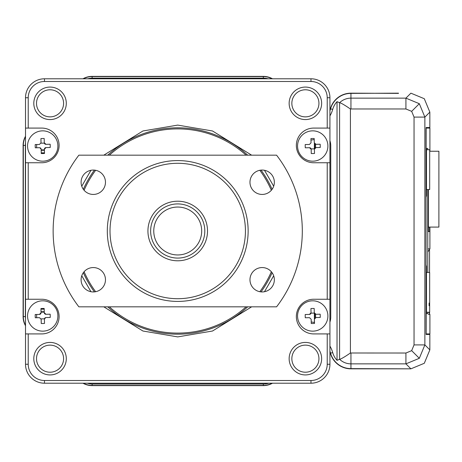 <?xml version="1.0" encoding="UTF-8"?>
<svg xmlns="http://www.w3.org/2000/svg" width="462" height="462" viewBox="0 0 462 462"><rect width="100%" height="100%" fill="white"/><g stroke="black" fill="none" stroke-linecap="round" stroke-linejoin="round"><path stroke-width="0.69" d="M44.427 149.873L41.176 149.873M41.014 312.139L44.265 312.139M314.351 313.138L314.42 322.505M427.31 334.459L427.31 333.916M427.31 128.084L427.31 127.541M429.198 127.541L429.169 128.084M429.169 333.916L429.198 334.459M314.391 143.289L314.351 148.856M424.295 363.282L429.845 349.878L429.845 334.459L426.085 334.459L429.845 334.459L429.845 349.878L424.873 344.906L419.317 358.304L405.919 363.86L410.891 368.832L424.295 363.282L410.891 368.832L350.947 368.832A21.367 21.367 0 0 1 330.376 353.234A24.653 24.653 0 0 0 329.932 351.825M272.482 383.212A18.659 18.659 0 0 1 263.305 385.62L92.134 385.62A18.659 18.659 0 0 1 82.964 383.212M25.514 325.762A18.659 18.659 0 0 1 23.1 316.586L23.1 145.415A18.659 18.659 0 0 1 25.514 136.238M82.964 78.788A18.659 18.659 0 0 1 92.134 76.38L263.305 76.38A18.659 18.659 0 0 1 272.482 78.788M398.481 93.382L350.947 93.168A21.367 21.367 0 0 0 330.376 108.766A24.653 24.653 0 0 1 329.932 110.175M424.295 98.718L429.845 112.122L424.295 98.718L410.891 93.168L405.919 98.14L405.919 108.974L411.665 111.348L414.044 117.094L414.044 344.906L424.873 344.906L424.873 117.094L414.044 117.094M398.481 93.168L350.947 93.382A21.16 21.16 0 0 0 330.578 108.824L332.698 109.419A18.959 18.959 0 0 1 337.029 101.669L337.029 360.331A18.959 18.959 0 0 1 332.698 352.581A27.062 27.062 0 0 0 329.932 346.119M310.972 140.05A38.196 38.196 0 0 0 314.212 139.536A38.196 38.196 0 0 1 310.972 140.05M36.642 145.415A5.122 5.122 0 0 1 36.723 144.519A5.122 5.122 0 0 0 36.642 145.415L36.642 147.771M36.775 317.735A5.122 5.122 0 0 1 36.642 316.586A5.122 5.122 0 0 0 36.775 317.735M314.489 322.516A38.196 38.196 0 0 0 311.226 321.979A38.196 38.196 0 0 1 314.489 322.516M350.947 93.382L350.947 98.14L405.919 98.14L419.317 103.696L424.873 117.094L429.845 112.122L429.845 127.541L426.085 127.541L426.016 130.249L426.085 334.459M36.642 314.483L36.642 316.586M427.766 313.606L426.484 313.606L427.766 313.606L427.766 312.237M427.766 272.424L427.766 189.547M427.766 149.734L427.766 148.394L426.484 148.394L426.484 195.79L426.051 196.136L426.155 128.084L429.908 128.084L429.908 151.247M426.016 264.969A2.708 2.708 90 0 1 426.316 266.21L426.016 264.691M426.484 266.21L426.484 313.606M426.016 197.309L426.484 195.79M426.016 197.031A2.708 2.708 -90 0 0 426.316 195.79M428.222 314.276L429.908 314.42L429.908 333.916L426.155 333.916L426.316 266.21M428.222 251.386L429.908 248.874L428.222 248.874M429.279 128.084L426.155 128.084M429.279 333.916L426.155 333.916M429.908 227.085L429.908 248.874M429.908 314.42L428.805 312.237M428.338 189.547L428.338 231.543L429.521 231.543L428.338 231.543M429.521 231.543L429.521 227.085M427.766 148.394L426.484 148.394M429.683 189.547L426.484 189.547L429.683 189.547L429.695 149.734L426.484 149.734M429.672 272.424L426.484 272.424L429.672 272.424L429.666 312.237L426.484 312.237M429.666 305.734L429.123 305.734L429.123 303.026L429.123 305.734M429.666 303.026L429.123 303.026L429.666 303.026M428.338 227.085L438.888 227.085L438.9 151.247L429.689 151.247M247.701 306.832A103.188 103.188 0 0 1 107.744 306.832M94.41 291.886A103.188 103.188 0 0 1 83.339 272.707M83.339 189.293A103.188 103.188 0 0 1 94.41 170.114M107.744 155.168A103.188 103.188 0 0 1 247.701 155.168M246.096 306.832A102.108 102.108 0 0 1 109.35 306.832M95.628 291.713A102.108 102.108 0 0 1 84.096 271.743M84.096 190.257A102.108 102.108 0 0 1 95.628 170.287M109.35 155.168A102.108 102.108 0 0 1 246.096 155.168M50.052 372.216A13.542 13.542 0 0 0 63.589 358.674A13.542 13.542 0 0 0 50.052 345.131A13.542 13.542 0 0 0 36.51 358.674A13.542 13.542 0 0 0 50.052 372.216M50.052 374.925A16.251 16.251 0 0 0 66.297 358.674A16.251 16.251 0 0 0 50.052 342.423A16.251 16.251 0 0 0 33.801 358.674A16.251 16.251 0 0 0 50.052 374.925M50.052 116.869A13.542 13.542 0 0 0 63.589 103.326A13.542 13.542 0 0 0 50.052 89.784A13.542 13.542 0 0 0 36.51 103.326A13.542 13.542 0 0 0 50.052 116.869M50.052 119.577A16.251 16.251 0 0 0 66.297 103.326A16.251 16.251 0 0 0 50.052 87.075A16.251 16.251 0 0 0 33.801 103.326A16.251 16.251 0 0 0 50.052 119.577M305.394 116.869A13.542 13.542 0 0 0 318.936 103.326A13.542 13.542 0 0 0 305.394 89.784A13.542 13.542 0 0 0 291.851 103.326A13.542 13.542 0 0 0 305.394 116.869M305.394 119.577A16.251 16.251 0 0 0 321.644 103.326A16.251 16.251 0 0 0 305.394 87.075A16.251 16.251 0 0 0 289.143 103.326A16.251 16.251 0 0 0 305.394 119.577M305.394 374.925A16.251 16.251 0 0 0 321.644 358.674A16.251 16.251 0 0 0 305.394 342.423A16.251 16.251 0 0 0 289.143 358.674A16.251 16.251 0 0 0 305.394 374.925M305.394 372.216A13.542 13.542 0 0 0 318.936 358.674A13.542 13.542 0 0 0 305.394 345.131A13.542 13.542 0 0 0 291.851 358.674A13.542 13.542 0 0 0 305.394 372.216M327.223 333.916L327.223 364.252A16.251 16.251 0 0 1 310.972 380.503L44.468 380.503A16.251 16.251 0 0 1 28.222 364.252L28.222 333.916L41.759 333.916A17.331 17.331 0 0 0 59.096 316.586A17.331 17.331 0 0 0 41.759 299.249L28.222 299.249L28.222 162.751L41.759 162.751A17.331 17.331 0 0 0 59.096 145.415A17.331 17.331 0 0 0 41.759 128.084L28.222 128.084L28.222 97.748A16.251 16.251 0 0 1 44.468 81.497L310.972 81.497A16.251 16.251 0 0 1 327.223 97.748L327.223 128.084L313.681 128.084A17.331 17.331 0 0 0 296.35 145.415A17.331 17.331 0 0 0 313.681 162.751L327.223 162.751L327.223 299.249L313.681 299.249A17.331 17.331 0 0 0 296.35 316.586A17.331 17.331 0 0 0 313.681 333.916L329.932 333.916L329.932 299.249L327.223 299.249M327.223 162.751L329.932 162.751L329.932 299.249M329.932 333.916L329.932 364.252L327.223 364.252M28.222 128.084L25.514 128.084L25.514 97.748L28.222 97.748M268.099 78.788A16.251 16.251 0 0 0 263.548 78.142A16.251 16.251 0 0 1 268.099 78.788M87.832 78.788A16.251 16.251 0 0 1 92.383 78.142L263.548 78.142M25.346 316.343A16.251 16.251 0 0 0 25.514 318.636A16.251 16.251 0 0 1 25.346 316.343L25.346 145.172A16.251 16.251 0 0 1 25.514 142.879M329.932 115.881A27.062 27.062 0 0 0 332.698 109.419M329.932 110.805A24.867 24.867 0 0 0 330.578 108.824M83.403 78.788A18.451 18.451 0 0 1 92.134 76.594L263.305 76.594A18.451 18.451 0 0 1 272.043 78.788M25.514 325.317A18.451 18.451 0 0 1 23.314 316.586L23.314 145.415A18.451 18.451 0 0 1 25.514 136.683M272.043 383.212A18.451 18.451 0 0 1 263.305 385.406L92.134 385.406A18.451 18.451 0 0 1 83.403 383.212M337.029 101.669L339.587 102.714C340.985 102.91 344.594 105.001 350.421 108.997L350.421 353.003L405.919 353.026L405.919 363.86L350.947 363.86L350.947 368.618A21.16 21.16 0 0 1 330.578 353.176A24.867 24.867 0 0 0 329.932 351.195M329.932 322.13A16.655 16.655 0 0 0 330.746 316.99L330.746 145.825A16.655 16.655 0 0 0 330.082 141.164A16.251 16.251 0 0 0 329.932 140.621A16.251 16.251 0 0 1 330.082 141.164M87.405 383.212A16.655 16.655 0 0 0 92.544 384.02L263.71 384.02A16.655 16.655 0 0 0 268.849 383.212M28.222 364.252L25.514 364.252A18.959 18.959 0 0 0 44.468 383.212L44.468 380.503M25.514 364.252L25.514 333.916L28.222 333.916M28.222 299.249L25.514 299.249L25.514 333.916M25.514 299.249L25.514 162.751L28.222 162.751M25.514 128.084L25.514 162.751M44.468 81.497L44.468 78.788A18.959 18.959 0 0 0 25.514 97.748M44.468 78.788L310.972 78.788L310.972 81.497M327.223 97.748L329.932 97.748A18.959 18.959 0 0 0 310.972 78.788M329.932 97.748L329.932 128.084L327.223 128.084M259.817 170.287A102.108 102.108 0 0 1 271.344 190.257M271.344 271.743A102.108 102.108 0 0 1 259.817 291.713M261.036 170.114A103.188 103.188 0 0 1 272.106 189.293M272.106 272.707A103.188 103.188 0 0 1 261.036 291.886M329.932 162.751L329.932 128.084M310.972 380.503L310.972 383.212A18.959 18.959 0 0 0 329.932 364.252M310.972 383.212L44.468 383.212M350.421 353.003C344.594 356.999 340.985 359.089 339.587 359.286L337.029 360.331M350.947 368.618L410.891 368.832M44.502 323.435A26.294 13.144 178.8 0 1 42.879 323.492A26.294 13.144 178.8 0 1 41.251 323.504L41.112 318.89L44.45 318.82A1.623 1.623 0 0 1 45.628 317.59L44.416 319.196L44.502 323.435M57.883 315.662A15.165 15.165 0 0 1 43.041 331.144A15.165 15.165 0 0 1 27.558 316.303A15.165 15.165 0 0 1 42.4 300.82A15.165 15.165 0 0 1 57.883 315.662M41.251 323.504L41.164 319.265L39.507 317.677L35.268 317.764A26.294 13.144 -91.2 0 1 35.199 314.518L39.437 314.426L41.026 312.768L40.939 308.529A26.294 13.144 -1.2 0 1 42.562 308.472A26.294 13.144 -1.2 0 1 44.185 308.466L44.277 312.699L45.934 314.287L50.167 314.2A26.294 13.144 88.8 0 1 50.237 317.446L46.004 317.538M41.026 312.768L40.991 313.149A1.623 1.623 0 0 1 39.813 314.374L39.437 314.426M44.416 319.196L44.45 318.82M45.934 314.287L45.553 314.252A1.623 1.623 0 0 1 44.329 313.074L44.277 312.699M39.507 147.713L35.268 147.8A26.294 13.144 -91.2 0 1 35.199 144.554L39.437 144.462L41.026 142.804L40.939 138.565A26.294 13.144 -1.2 0 1 42.562 138.508A26.294 13.144 -1.2 0 1 44.185 138.496L44.277 142.735L45.934 144.323L50.167 144.236A26.294 13.144 88.8 0 1 50.237 147.482L46.004 147.574L44.416 149.232L44.502 153.471A26.294 13.144 178.8 0 1 42.879 153.528A26.294 13.144 178.8 0 1 41.251 153.534L41.164 149.301L39.882 147.748A1.623 1.623 0 0 1 41.112 148.926L41.164 149.301M57.883 145.697A15.165 15.165 0 0 1 43.041 161.18A15.165 15.165 0 0 1 27.558 146.339A15.165 15.165 0 0 1 42.4 130.856A15.165 15.165 0 0 1 57.883 145.697M40.939 138.565L40.991 143.18L44.329 143.11L44.277 142.735M44.416 149.232L44.45 148.851A1.623 1.623 0 0 1 45.628 147.626L46.004 147.574M45.934 144.323L45.553 144.288A1.623 1.623 0 0 1 44.329 143.11M312.404 130.856A15.165 15.165 0 0 1 327.887 145.697A15.165 15.165 0 0 1 313.045 161.18A15.165 15.165 0 0 1 297.563 146.339A15.165 15.165 0 0 1 312.404 130.856M314.507 153.471A26.294 13.144 178.8 0 1 312.884 153.528A26.294 13.144 178.8 0 1 311.255 153.534L311.169 149.301L309.511 147.713L305.272 147.8A26.294 13.144 -91.2 0 1 305.203 144.554L309.442 144.462L311.03 142.804L310.938 138.565A26.294 13.144 -1.2 0 1 312.566 138.508A26.294 13.144 -1.2 0 1 314.189 138.496L314.281 142.735L315.939 144.323L320.172 144.236A26.294 13.144 88.8 0 1 320.241 147.482L316.008 147.574L314.42 149.232L314.507 153.471M309.511 147.713L309.887 147.748A1.623 1.623 0 0 1 311.117 148.926L311.169 149.301M314.42 149.232L314.455 148.851L311.117 148.926M314.455 148.851A1.623 1.623 0 0 1 315.627 147.626L316.008 147.574M315.627 147.626L315.558 144.288L320.172 144.236M314.507 323.435A26.294 13.144 178.8 0 1 312.884 323.492A26.294 13.144 178.8 0 1 311.255 323.504L311.169 319.265L309.511 317.677L305.272 317.764A26.294 13.144 -91.2 0 1 305.203 314.518L309.442 314.426L311.03 312.768L310.995 313.149L314.333 313.074A1.623 1.623 0 0 0 315.558 314.252L315.627 317.59L316.008 317.538L314.42 319.196L314.507 323.435M327.887 315.662A15.165 15.165 0 0 1 313.045 331.144A15.165 15.165 0 0 1 297.563 316.303A15.165 15.165 0 0 1 312.404 300.82A15.165 15.165 0 0 1 327.887 315.662M311.03 312.768L310.938 308.529A26.294 13.144 -1.2 0 1 312.566 308.472A26.294 13.144 -1.2 0 1 314.189 308.466L314.281 312.699L315.939 314.287L320.172 314.2A26.294 13.144 88.8 0 1 320.241 317.446L316.008 317.538L320.241 317.446M315.939 314.287L315.558 314.252M314.281 312.699L314.333 313.074M310.995 313.149A1.623 1.623 0 0 1 309.817 314.374L309.442 314.426M201.53 233.68A23.955 23.955 0 0 0 180.399 207.195A23.955 23.955 0 0 0 153.915 228.32A23.955 23.955 0 0 0 175.046 254.805A23.955 23.955 0 0 0 201.53 233.68M150.808 227.974A27.085 27.085 0 0 1 180.746 204.088A27.085 27.085 0 0 1 204.637 234.026A27.085 27.085 0 0 1 174.694 257.912A27.085 27.085 0 0 1 150.808 227.974M93.284 194.438A12.185 12.185 0 0 0 105.469 182.247A12.185 12.185 0 0 0 93.284 170.062A12.185 12.185 0 0 0 81.093 182.247A12.185 12.185 0 0 0 93.284 194.438M262.162 194.438A12.185 12.185 0 0 0 274.347 182.247A12.185 12.185 0 0 0 262.162 170.062A12.185 12.185 0 0 0 249.971 182.247A12.185 12.185 0 0 0 262.162 194.438M262.162 291.938A12.185 12.185 0 0 0 274.347 279.753A12.185 12.185 0 0 0 262.162 267.562A12.185 12.185 0 0 0 249.971 279.753A12.185 12.185 0 0 0 262.162 291.938M93.284 291.938A12.185 12.185 0 0 0 105.469 279.753A12.185 12.185 0 0 0 93.284 267.562A12.185 12.185 0 0 0 81.093 279.753A12.185 12.185 0 0 0 93.284 291.938M177.72 301.42A70.42 70.42 0 0 1 107.305 231A70.42 70.42 0 0 1 177.72 160.58A70.42 70.42 0 0 1 248.14 231A70.42 70.42 0 0 1 177.72 301.42M177.72 163.288A67.712 67.712 0 0 0 110.014 231A67.712 67.712 0 0 0 177.72 298.712A67.712 67.712 0 0 0 245.432 231A67.712 67.712 0 0 0 177.72 163.288M177.72 201.207A29.793 29.793 0 0 1 207.513 231A29.793 29.793 0 0 1 177.72 260.793A29.793 29.793 0 0 1 147.932 231A29.793 29.793 0 0 1 177.72 201.207M276.571 155.168A124.584 124.584 0 0 1 276.571 306.832L78.875 306.832A124.584 124.584 0 0 1 78.875 155.168L276.571 155.168M44.439 150.3L41.187 150.3M44.491 152.858L41.239 152.858M41.002 311.706L44.254 311.706M40.951 309.147L44.202 309.147M314.784 313.837L314.813 318.099M314.813 143.901L314.784 148.175M429.544 313.063L429.544 312.237L429.544 313.063M429.544 272.424L429.544 250.231L429.544 272.424M103.806 306.832L142.925 331.017L177.72 336.896L212.52 331.017L251.634 306.832M264.483 291.713L273.683 275.785M273.683 186.215L264.483 170.287M251.634 155.168L212.52 130.983L177.72 125.104L142.925 130.983L103.806 155.168M419.317 103.696L411.665 111.348M350.947 353.026L350.947 363.86A16.395 16.395 0 0 1 339.587 359.286L339.587 102.714A16.395 16.395 0 0 1 350.947 98.14L350.947 108.974L405.919 108.974M263.305 76.594L263.305 78.142M92.134 76.594L92.134 78.142M23.314 145.415L25.346 145.415M23.314 316.586L25.352 316.586M92.134 385.406L92.134 384.02M263.305 385.406L263.305 384.02M332.698 352.581L330.578 353.176M90.956 170.287L81.757 186.215M81.757 275.785L90.956 291.713M419.317 358.304L411.665 350.652L414.044 344.906M405.919 353.026L411.665 350.652M350.947 108.974L350.421 108.997"/></g></svg>
